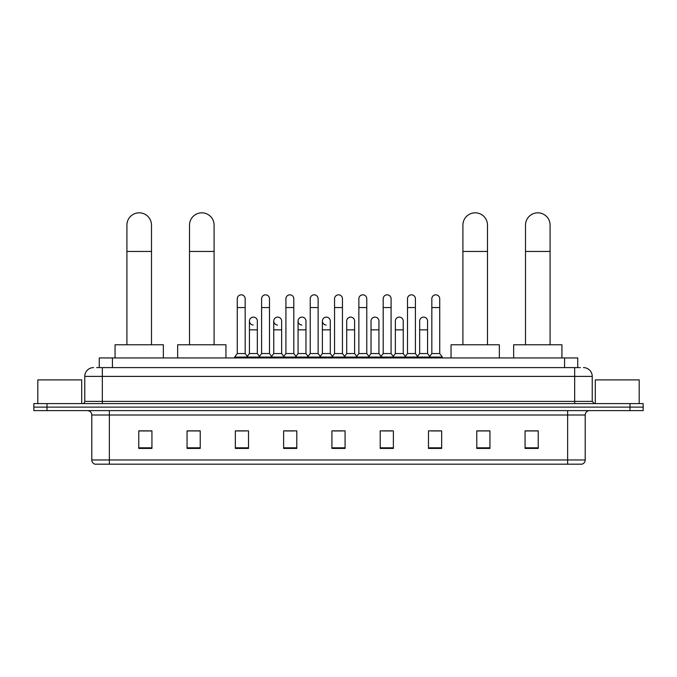 <?xml version="1.0" encoding="UTF-8"?>
<svg xmlns="http://www.w3.org/2000/svg" width="677" height="677" viewBox="0 0 677 677"><rect width="100%" height="100%" fill="white"/><g stroke="black" fill="none" stroke-linecap="round" stroke-linejoin="round"><path stroke-width="1.02" d="M99.265 367.603L99.265 357.947L577.735 357.947L577.735 367.603M96.828 367.603L580.375 367.603M96.625 367.603L102.329 367.603L102.329 376.387L84.769 376.387L84.769 401.402A2.192 2.192 0 0 1 82.577 403.602M93.553 367.603A8.776 8.776 0 0 0 84.769 376.387M583.447 367.603A8.776 8.776 0 0 1 592.231 376.387L592.231 401.402L594.423 403.602M47.018 403.602L33.85 403.602L33.85 407.114L47.018 407.114L33.85 407.114L33.85 410.626L47.018 410.626L47.018 407.114L629.982 407.114L47.018 407.114L47.018 403.602L629.982 403.602L629.982 407.114L643.15 407.114L629.982 407.114L629.982 410.626L47.018 410.626M629.982 410.626L643.15 410.626L643.15 403.602L629.982 403.602M585.207 459.962C585.08 462.069 584.031 463.474 582.042 464.177L567.648 464.177L567.648 459.962L585.207 459.962L585.207 415.009A4.392 4.392 0 0 1 589.591 410.626M567.648 464.177L94.958 464.177A4.392 4.392 0 0 1 91.793 459.962L91.793 415.009C91.539 412.344 90.075 410.888 87.409 410.626M538.232 448.419L538.232 430.86L525.064 430.86L525.064 448.419L538.232 448.419M489.945 448.419L489.945 430.86L476.777 430.86L476.777 448.419L489.945 448.419M441.658 448.419L441.658 430.86L428.49 430.86L428.49 448.419L441.658 448.419M393.371 448.419L393.371 430.86L380.203 430.86L380.203 448.419L393.371 448.419M151.936 448.419L151.936 430.86L138.768 430.86L138.768 448.419L151.936 448.419M200.223 448.419L200.223 430.86L187.055 430.86L187.055 448.419L200.223 448.419M248.51 448.419L248.51 430.86L235.342 430.86L235.342 448.419L248.51 448.419M296.797 448.419L296.797 430.86L283.629 430.86L283.629 448.419L296.797 448.419M345.084 448.419L345.084 430.86L331.916 430.86L331.916 448.419L345.084 448.419M431.384 430.953L440.168 430.953M285.474 430.953L294.25 430.953M236.832 430.953L245.616 430.953M382.75 430.953L391.526 430.953M334.108 430.953L342.892 430.953M200.223 430.953L187.055 430.953M151.936 430.953L138.768 430.953M489.945 430.953L476.777 430.953M538.232 430.953L525.064 430.953M81.697 403.602L81.697 379.899L37.802 379.899L37.802 403.602M126.912 344.779L126.912 225.111A12.288 12.288 0 0 1 139.208 212.823A12.288 12.288 0 0 1 151.496 225.111A12.288 12.288 0 0 0 139.208 212.823M151.496 344.779L151.496 225.111M163.352 357.947L163.352 344.779L115.065 344.779L115.065 357.947M189.509 344.779L189.509 225.111A12.288 12.288 0 0 1 201.805 212.823A12.288 12.288 0 0 1 214.093 225.111A12.288 12.288 0 0 0 201.805 212.823M214.093 344.779L214.093 225.111M225.949 357.947L225.949 344.779L177.662 344.779L177.662 357.947M462.907 344.779L462.907 225.111A12.288 12.288 0 0 1 475.195 212.823A12.288 12.288 0 0 1 487.491 225.111A12.288 12.288 0 0 0 475.195 212.823M487.491 344.779L487.491 225.111M499.338 357.947L499.338 344.779L451.051 344.779L451.051 357.947M525.504 344.779L525.504 225.111A12.288 12.288 0 0 1 537.792 212.823A12.288 12.288 0 0 1 550.088 225.111A12.288 12.288 0 0 0 537.792 212.823M550.088 344.779L550.088 225.111M561.935 357.947L561.935 344.779L513.648 344.779L513.648 357.947M237.272 307.553L245.176 307.553L245.176 353.555L237.272 353.555L237.272 298.769A3.952 3.952 0 0 1 241.469 294.833A3.952 3.952 0 0 1 245.176 298.769A3.952 3.952 0 0 0 241.469 294.833M237.272 353.555L234.64 357.067L234.64 357.947M245.176 353.555L247.807 357.067L234.64 357.067M261.593 353.555L261.593 307.553L269.497 307.553L269.497 353.555L261.593 353.555L258.961 357.067L247.807 357.067L247.807 357.947M261.593 307.553L261.593 298.769A3.952 3.952 0 0 1 265.79 294.833A3.952 3.952 0 0 1 269.497 298.769A3.952 3.952 0 0 0 265.79 294.833M269.497 353.555L272.129 357.067L258.961 357.067L258.961 357.947M285.914 353.555L285.914 307.553L293.81 307.553L293.81 353.555L285.914 353.555L283.274 357.067L272.129 357.067L272.129 357.947M285.914 307.553L285.914 298.769A3.952 3.952 0 0 1 290.111 294.833A3.952 3.952 0 0 1 293.81 298.769A3.952 3.952 0 0 0 290.111 294.833M293.81 353.555L296.45 357.067L283.274 357.067L283.274 357.947M310.227 353.555L310.227 307.553L318.131 307.553L318.131 353.555L310.227 353.555L307.595 357.067L296.45 357.067L296.45 357.947M310.227 307.553L310.227 298.769A3.952 3.952 0 0 1 314.433 294.833A3.952 3.952 0 0 1 318.131 298.769A3.952 3.952 0 0 0 314.433 294.833M318.131 353.555L320.763 357.067L307.595 357.067L307.595 357.947M334.548 353.555L334.548 307.553L342.452 307.553L342.452 353.555L334.548 353.555L331.916 357.067L320.763 357.067L320.763 357.947M334.548 307.553L334.548 298.769A3.952 3.952 0 0 1 338.745 294.833A3.952 3.952 0 0 1 342.452 298.769A3.952 3.952 0 0 0 338.745 294.833M342.452 353.555L345.084 357.067L331.916 357.067L331.916 357.947M358.869 353.555L358.869 307.553L366.773 307.553L366.773 353.555L358.869 353.555L356.237 357.067L345.084 357.067L345.084 357.947M358.869 307.553L358.869 298.769A3.952 3.952 0 0 1 363.067 294.833A3.952 3.952 0 0 1 366.773 298.769A3.952 3.952 0 0 0 363.067 294.833M366.773 353.555L369.405 357.067L356.237 357.067L356.237 357.947M383.19 353.555L383.19 307.553L391.086 307.553L391.086 353.555L383.19 353.555L380.55 357.067L369.405 357.067L369.405 357.947M383.19 307.553L383.19 298.769A3.952 3.952 0 0 1 387.388 294.833A3.952 3.952 0 0 1 391.086 298.769A3.952 3.952 0 0 0 387.388 294.833M391.086 353.555L393.726 357.067L380.55 357.067L380.55 357.947M407.503 353.555L407.503 307.553L415.407 307.553L415.407 353.555L407.503 353.555L404.871 357.067L393.726 357.067L393.726 357.947M407.503 307.553L407.503 298.769A3.952 3.952 0 0 1 411.709 294.833A3.952 3.952 0 0 1 415.407 298.769A3.952 3.952 0 0 0 411.709 294.833M415.407 353.555L418.039 357.067L404.871 357.067L404.871 357.947M431.824 353.555L431.824 307.553L439.728 307.553L439.728 353.555L431.824 353.555L429.193 357.067L418.039 357.067L418.039 357.947M431.824 307.553L431.824 298.769A3.952 3.952 0 0 1 436.022 294.833A3.952 3.952 0 0 1 439.728 298.769A3.952 3.952 0 0 0 436.022 294.833M439.728 353.555L442.36 357.067L429.193 357.067L429.193 357.947M442.36 357.067L442.36 357.947M253.13 325.019A3.952 3.952 0 0 1 249.432 321.076A3.952 3.952 0 0 1 253.63 317.132A3.952 3.952 0 0 1 257.336 321.076L257.336 329.851L249.432 329.851L249.432 321.076M257.336 329.851L257.336 353.555L249.432 353.555L249.432 329.851M249.432 353.555L247.3 356.398M257.336 353.555L259.46 356.398M277.452 325.019A3.952 3.952 0 0 1 273.753 321.076A3.952 3.952 0 0 1 277.951 317.132A3.952 3.952 0 0 1 281.649 321.076L281.649 329.851L273.753 329.851L273.753 321.076M281.649 329.851L281.649 353.555L273.753 353.555L273.753 329.851M273.753 353.555L271.621 356.398M281.649 353.555L283.781 356.398M301.773 325.019A3.952 3.952 0 0 1 298.066 321.076A3.952 3.952 0 0 1 302.272 317.132A3.952 3.952 0 0 1 305.97 321.076L305.97 329.851L298.066 329.851L298.066 321.076M305.97 329.851L305.97 353.555L298.066 353.555L298.066 329.851M298.066 353.555L295.942 356.398M305.97 353.555L308.103 356.398M326.094 325.019A3.952 3.952 0 0 1 322.387 321.076A3.952 3.952 0 0 1 326.585 317.132A3.952 3.952 0 0 1 330.291 321.076L330.291 329.851L322.387 329.851L322.387 321.076M330.291 329.851L330.291 353.555L322.387 353.555L322.387 329.851M322.387 353.555L320.263 356.398M330.291 353.555L332.424 356.398M346.709 321.076A3.952 3.952 0 0 1 350.906 317.132A3.952 3.952 0 0 1 354.613 321.076L354.613 329.851L346.709 329.851L346.709 321.076M354.613 329.851L354.613 353.555L346.709 353.555L346.709 329.851M346.709 353.555L344.576 356.398M354.613 353.555L356.737 356.398M371.03 321.076A3.952 3.952 0 0 1 375.227 317.132A3.952 3.952 0 0 1 378.934 321.076L378.934 329.851L371.03 329.851L371.03 321.076M378.934 329.851L378.934 353.555L371.03 353.555L371.03 329.851M371.03 353.555L368.897 356.398M378.934 353.555L381.058 356.398M395.351 321.076A3.952 3.952 0 0 1 399.548 317.132A3.952 3.952 0 0 1 403.247 321.076L403.247 329.851L395.351 329.851L395.351 321.076M403.247 329.851L403.247 353.555L395.351 353.555L395.351 329.851M395.351 353.555L393.219 356.398M403.247 353.555L405.379 356.398M419.664 321.076A3.952 3.952 0 0 1 423.87 317.132A3.952 3.952 0 0 1 427.568 321.076L427.568 329.851L419.664 329.851L419.664 321.076M427.568 329.851L427.568 353.555L419.664 353.555L419.664 329.851M419.664 353.555L417.54 356.398M427.568 353.555L429.7 356.398M639.198 403.602L639.198 379.899L595.303 379.899L595.303 403.602M112.433 367.603L112.433 357.947M564.567 367.603L564.567 357.947M102.329 403.602L102.329 401.402L592.231 401.402M84.769 401.402L102.329 401.402L102.329 376.387L574.671 376.387L574.671 403.602M592.231 376.387L574.671 376.387L574.671 367.603M567.648 410.626L567.648 415.009L91.793 415.009M585.207 415.009L567.648 415.009L567.648 459.962L109.352 459.962L109.352 464.177M91.793 459.962L109.352 459.962L109.352 410.626M345.084 447.81L331.916 447.81M296.797 447.81L283.629 447.81M248.51 447.81L235.342 447.81M200.223 447.81L187.055 447.81M151.936 447.81L138.768 447.81M393.371 447.81L380.203 447.81M441.658 447.81L428.49 447.81M489.945 447.81L476.777 447.81M538.232 447.81L525.064 447.81M126.912 251.455L151.496 251.455M189.509 251.455L214.093 251.455M462.907 251.455L487.491 251.455M525.504 251.455L550.088 251.455M245.176 307.553L245.176 298.769M269.497 307.553L269.497 298.769M293.81 307.553L293.81 298.769M318.131 307.553L318.131 298.769M342.452 307.553L342.452 298.769M366.773 307.553L366.773 298.769M391.086 307.553L391.086 298.769M415.407 307.553L415.407 298.769M439.728 307.553L439.728 298.769"/></g></svg>
